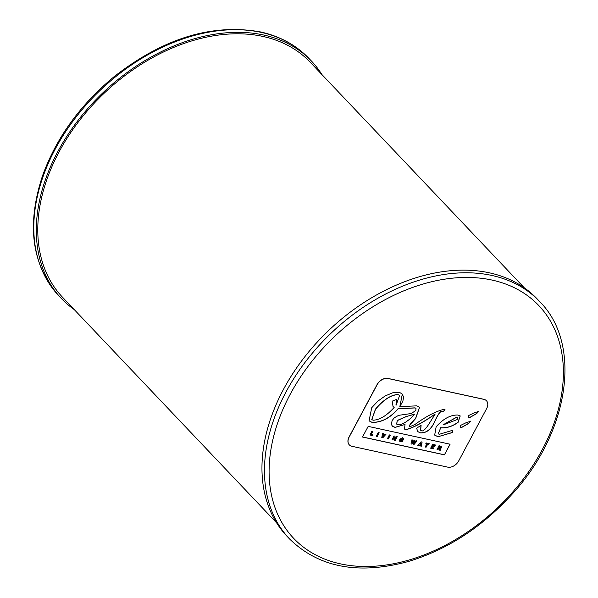 <?xml version="1.0" encoding="UTF-8"?>
<svg xmlns="http://www.w3.org/2000/svg" width="598" height="598" viewBox="0 0 598 598"><rect width="100%" height="100%" fill="white"/><g stroke="black" fill="none" stroke-linecap="round" stroke-linejoin="round"><path stroke-width="0.9" d="M412.897 440.091L412.007 439.904L411.005 443.933L411.858 444.12L413.726 441.9L413.091 444.389L413.951 444.576L416.978 440.98L416.118 440.793L414.19 443.133L414.885 440.524L414.1 440.36L412.201 442.699L412.897 440.091L412.007 439.904M414.1 443.043L416.036 440.711L416.978 440.98M413.599 442.385L413.091 444.389M413.517 442.296L413.644 441.817M411.925 439.814L411.005 443.933M412.112 442.61L412.613 442.184M412.53 442.094L414.1 440.36M414.018 440.27L414.885 440.524M377.114 384.723L349.15 437.093A9.172 6.414 136.5 0 0 349.344 444.897A9.172 6.414 136.5 0 0 351.886 446.28L447.73 467.143A9.172 6.414 136.5 0 0 458.688 460.938L486.645 408.569A9.172 6.414 136.5 0 0 486.458 400.765A9.172 6.414 136.5 0 0 483.917 399.374L388.072 378.512A9.172 6.414 136.5 0 0 377.114 384.723L377.032 384.634A9.172 6.414 -43.5 0 1 387.99 378.429L483.827 399.292A9.172 6.414 -43.5 0 1 486.368 400.675A9.172 6.414 -43.5 0 1 486.413 400.72M473.751 413.054L478.564 411.431L476.77 413.532L468.967 418.039L468.167 417.666L468.428 415.647L473.751 413.054M465.842 422.838L470.663 421.216L468.869 423.324L461.065 427.832L460.266 427.458L460.527 425.44L465.842 422.838M437.983 436.742L434.679 435.12L436.136 426.8C443.282 418.735 450.541 414.81 457.919 415.034L460.228 415.939L458.105 422.308C452.492 426.426 446.699 428.258 440.719 427.794L438.259 433.819L439.283 434.305L452.462 430.351L452.716 432.459L437.983 436.742L452.566 432.414M444.411 454.854L362.5 437.026L368.181 426.381L450.092 444.209L444.411 454.854L450.01 444.12M420.088 432.847L417.666 431.502L416.634 428.146L421.097 425.365L420.663 430.276L421.433 430.702C423.107 431.816 426.082 428.818 430.343 421.725L435.135 414.137C422.831 422.734 413.046 427.929 405.795 429.738L404.487 429.072L405.033 424.46L395.106 427.406L392.572 426.374L391.354 424.46L392.116 420.551L394.329 417.77L398.649 415.341L411.192 413.532L415.834 410.512L416.006 408.389L415.124 407.933L398.126 408.808C390.031 418.144 381.337 422.674 372.046 422.39L369.063 420.85L371.702 407.746L377.824 401.191L385.09 395.981L392.527 392.849L397.618 392.281L400.204 392.796L402.357 394.134L403.59 397.266L402.888 401.079L399.838 406.625L416.754 405.848L419.579 407.26L415.662 418.525L409.174 425.798L409.249 426.501L410.131 426.598L414.93 424.505C426.187 416.32 435.845 411.275 443.918 409.368L445.047 409.78L443.268 411.678C441.279 409.869 438.379 413.33 434.567 422.053C430.919 429.775 426.09 433.371 420.088 432.847L420.005 432.758C426.008 433.281 430.837 429.685 434.484 421.971C438.297 413.24 441.197 409.78 443.185 411.588L444.942 409.72M369.026 420.805L371.956 422.3C381.255 422.584 389.948 418.054 398.044 408.718L398.126 408.808M398.044 408.718L415.042 407.843L415.961 408.344M392.161 426L395.024 427.316L405.033 424.46M404.442 429.028L405.706 429.648C412.964 427.847 422.749 422.644 435.052 414.048L435.135 414.137M420.626 430.231L420.917 425.47M417.621 431.457L420.005 432.758M362.545 436.966L444.329 454.764M438.214 433.774L440.719 427.794M440.636 427.712C446.616 428.168 452.409 426.344 458.023 422.218L458.105 422.308M458.023 422.218L460.183 415.894M434.641 435.075L437.9 436.652M460.228 427.413L460.976 427.742L468.787 423.235L470.581 421.134M468.129 417.621L468.884 417.95L476.688 413.442L478.482 411.342M349.299 444.852A9.172 6.414 -43.5 0 1 349.262 444.807A9.172 6.414 -43.5 0 1 349.068 437.003L377.032 384.634M402.319 394.089L399.838 406.625M409.211 426.449L410.318 423.87L415.58 418.436L419.534 407.216M452.634 432.376L452.38 430.268M443.118 424.931L457.096 419.609L457.889 417.628L456.551 417.329L443.036 424.849L456.468 417.247L457.844 417.583M373.107 420.23C379.767 419.878 386.786 415.617 394.157 407.447L393.065 406.558L392.139 401.183L396.668 399.367L396.07 405.242L399.628 395.442L398.074 394.65C391.234 394.807 383.729 399.651 375.559 409.189L371.814 419.557L373.107 420.23M395.958 405.13L396.459 399.457M393.021 406.513L394.157 407.447M371.777 419.512L375.477 409.099C383.647 399.561 391.152 394.717 397.991 394.56L399.584 395.398M379.177 432.75L378.295 432.556L376.254 436.368L377.144 436.562L379.177 432.75L378.295 432.556M376.254 436.368L378.205 432.474M390.322 435.18L389.44 434.985L387.407 438.797L388.289 438.984L390.322 435.18L389.44 434.985M387.407 438.797L389.358 434.895M426.105 447.222L427.749 444.135L428.811 444.366L429.2 443.641L426.195 442.983L425.806 443.709L426.867 443.94L425.223 447.027L426.105 447.222M425.806 443.709L426.112 442.901L429.2 443.641M425.223 447.027L426.748 443.918M372.808 435.621L372.973 434.851L371.238 434.469L372.89 431.382L372.001 431.188L369.968 435L372.808 435.621M369.968 435L371.919 431.106L372.89 431.382M371.276 434.41L372.973 434.851M431.898 447.678L432.391 446.766L434.013 447.117L434.395 446.392L432.773 446.041L433.161 445.308L434.948 445.697L435.538 445.024L432.698 444.404L430.665 448.208L433.595 448.851L433.752 448.081L431.898 447.678M432.81 445.981L434.395 446.392M430.665 448.208L432.616 444.314L435.538 445.024M431.935 447.61L433.752 448.081M386.009 434.238L385.127 434.051L382.892 436.615L383.527 433.7L382.6 433.498L381.786 437.572L382.802 437.796L386.009 434.238L385.127 434.051M381.786 437.572L382.518 433.415L383.527 433.7M382.81 436.525L383.363 436.024M383.281 435.935L385.045 433.961M400.518 440.801L400.892 441.018L400.742 439.575L402.162 438.498L402.476 439.216L403.493 439.298L403.321 438.177L402.544 437.796L399.621 439.911L400.077 441.548L402.447 441.391L403.239 439.665L401.647 439.313L401.288 439.949L402.133 440.203L401.789 440.853L400.555 440.846M400.81 440.928L402.013 440.18M399.688 441.257L399.793 439.253L402.461 437.706L403.276 438.132M403.321 439.747L401.729 439.403L401.37 440.038M421.351 446.183L422.106 442.094L421.119 441.885L417.808 445.413L420.618 445.218L420.469 445.988L421.351 446.183M421.112 442.909L420.768 444.478L419.893 444.292L421.112 442.909M419.945 444.232L420.768 444.478M420.678 444.396L420.985 443.424M420.902 443.335L421.029 442.819M421.119 441.885L417.808 445.413M421.037 441.795L422.106 442.094M420.521 445.196L420.469 445.988M439.515 448.268L439.321 450.1L440.27 450.309L440.464 448.395L441.608 447.775L441.728 446.519L439.089 445.794L437.056 449.606L437.93 449.801L438.835 448.119L439.515 448.268M439.321 450.1L439.425 448.246M437.056 449.606L439.007 445.712L441.683 446.474M439.186 447.439L439.59 446.691L440.793 447.371L439.186 447.439M439.224 447.371L440.704 447.282L440.434 446.803M440.517 446.893L440.704 447.282M395.218 440.502L397.251 436.69L396.399 436.503L395.136 438.872L395.009 436.204L394.067 435.994L392.034 439.807L392.879 439.993L394.179 437.564L394.284 440.3L395.218 440.502M392.034 439.807L393.985 435.905L395.009 436.204M395.151 438.603L396.399 436.503M396.317 436.413L397.251 436.69M394.172 437.99L394.284 440.3M394.089 437.9L394.089 437.482M414.504 414.197L406.341 416.582L397.259 420.611L396.728 424.146L397.947 424.774C401.43 424.961 405.893 422.592 411.334 417.666L414.421 414.108L406.341 416.582M396.683 424.102L397.177 420.521L406.259 416.492M74.197 309.532A172.418 120.587 -43.5 0 1 61.34 298.454A172.418 120.587 -43.5 0 1 77.904 120.579A172.418 120.587 -43.5 0 1 263.696 35.02A172.418 120.587 -43.5 0 1 311.476 61.086A172.418 120.587 -43.5 0 1 321.866 74.503M289.499 538.888L286.995 536.249A172.418 120.587 -43.5 0 1 303.56 358.366A172.418 120.587 -43.5 0 1 489.351 272.815A172.418 120.587 -43.5 0 1 537.131 298.88L539.635 301.519A172.418 120.587 136.5 0 0 491.855 275.454A172.418 120.587 136.5 0 0 306.064 361.013A172.418 120.587 136.5 0 0 289.499 538.888C318.734 567.472 358.307 575.022 408.217 561.537C446.885 549.839 481.203 527.735 511.17 495.219C569.117 433.176 582.788 344.53 539.635 301.519M276.605 522.831L62.573 297.288A170.722 119.398 -43.5 0 1 78.973 121.162A170.722 119.398 -43.5 0 1 262.933 36.448A170.722 119.398 -43.5 0 1 310.242 62.259L524.274 287.795M492.005 280.066A169.017 118.21 -43.5 0 1 487.602 516.694A169.017 118.21 -43.5 0 1 269.115 469.131A169.017 118.21 -43.5 0 1 492.005 280.066M261.191 32.382A172.418 120.587 -43.5 0 1 308.964 58.447C296.16 45.074 279.969 36.231 260.384 31.911C212.126 23.277 163.344 38.212 114.046 76.731C80.005 104.956 56.13 138.071 42.428 176.074C26.349 225.214 31.814 265.123 58.836 295.816A172.418 120.587 -43.5 0 1 75.393 117.933A172.418 120.587 -43.5 0 1 261.191 32.382M311.476 61.086L308.964 58.447M61.34 298.454L58.836 295.816"/></g></svg>
